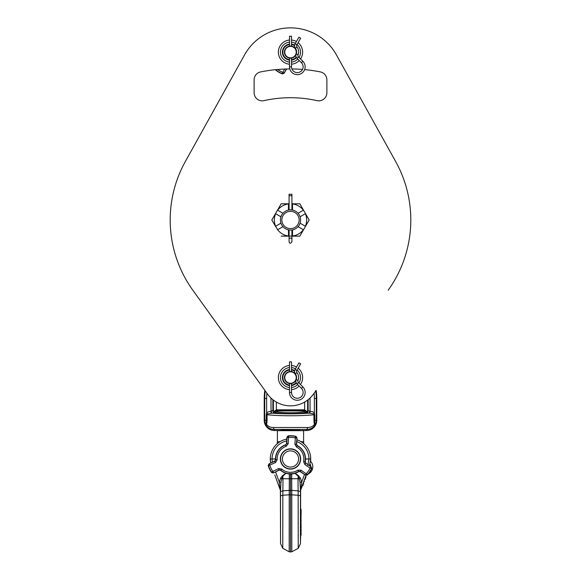 <?xml version="1.0" encoding="UTF-8"?>
<svg xmlns="http://www.w3.org/2000/svg" width="581" height="581" viewBox="0 0 581 581"><rect width="100%" height="100%" fill="white"/><g stroke="black" fill="none" stroke-linecap="round" stroke-linejoin="round"><path stroke-width="0.87" d="M185.324 161.562L244.557 54.904L185.324 161.562A120.311 120.311 0 0 0 192.827 290.217L264.849 390.352A52.551 52.551 0 0 0 264.224 398.443L264.224 420.339A10.189 10.189 0 0 0 274.414 430.521L279.388 430.514M336.443 54.904L395.676 161.562L336.443 54.904A52.551 52.551 0 0 0 244.557 54.904M326.885 79.851A8.083 8.083 0 0 0 320.4 71.928A151.031 151.031 0 0 0 304.626 69.604A151.031 151.031 0 0 1 320.4 71.928A8.083 8.083 0 0 1 326.885 79.851L326.885 92.742A8.083 8.083 0 0 1 317.044 100.636A122.25 122.25 0 0 0 263.956 100.636A8.083 8.083 0 0 1 254.115 92.742L254.115 79.851A8.083 8.083 0 0 1 260.6 71.928A151.031 151.031 0 0 1 289.781 68.943A151.031 151.031 0 0 0 260.6 71.928M291.916 68.943A151.031 151.031 0 0 1 302.505 69.415A151.031 151.031 0 0 0 291.916 68.943M192.827 290.217L267.529 394.078A28.302 28.302 0 0 0 313.471 394.078L316.151 390.352A52.551 52.551 0 0 1 316.776 398.443L316.776 420.339A10.189 10.189 0 0 1 306.586 430.521L301.728 430.521M265.256 390.919A52.065 52.065 0 0 0 264.711 398.443L264.711 420.339A9.703 9.703 0 0 0 265.633 424.471C267.456 427.725 270.383 429.381 274.414 429.432L274.414 430.521M273.506 427.507C270.296 427.507 267.906 426.36 266.33 424.065C266.715 424.232 266.962 422.99 267.071 420.339L267.071 414.769C280.057 416.083 300.943 416.083 313.929 414.769L313.929 420.339C314.038 422.99 314.285 424.232 314.67 424.065C313.094 426.36 310.704 427.507 307.494 427.507L273.506 427.507A1.939 0.908 86.3 0 0 274.414 429.432L306.586 429.432C310.617 429.381 313.544 427.725 315.367 424.471A9.703 9.703 0 0 0 316.289 420.339L316.776 420.339M280.303 430.441L279.272 430.521M280.703 430.405L300.304 430.405L281.603 430.296M300.849 441.611L303.602 441.85L303.602 430.674L277.398 430.674L277.398 441.85L280.151 441.611M303.602 441.85L303.79 443.739A20.212 20.212 0 0 1 310.712 458.968A20.212 20.212 0 0 0 296.876 439.788A20.212 20.212 0 0 1 310.712 458.968L309.491 465.882L310.712 458.968L308.939 458.968A18.439 18.439 0 0 0 296.753 441.618M275.467 458.968L270.288 458.968A20.212 20.212 0 0 0 270.528 462.062A20.212 20.212 0 0 1 286.796 439.098A20.212 20.212 0 0 0 270.288 458.968A20.212 20.212 0 0 1 277.21 443.739L277.398 441.85M300.609 490.357A2.099 2.055 20 0 1 300.682 490.095L306.034 475.381M274.806 474.938L280.318 490.095A2.099 2.055 160 0 1 280.391 490.357M279.795 486.98L280.405 490.437L280.478 487.488A2.099 0.719 -176.8 0 0 279.795 486.98L279.279 482.041L280.964 482.375L280.492 490.894M285.917 473.283L282.678 475.541L280.623 478.09L279.279 482.041L275.59 471.895M280.623 478.09L281.778 478.817L280.964 482.375M301.205 486.98A2.099 0.719 -3.2 0 0 300.522 487.488L300.682 490.095L301.721 482.041L300.377 478.09L298.322 475.541L295.083 473.283M270.288 458.968L270.702 463.035L270.288 458.968A20.212 20.212 0 0 0 270.528 462.062M280.391 490.008L280.55 543.613L282.758 548.311L289.193 551.79L290.5 551.95L290.5 494.78L298.162 495.237L298.126 490.851L300.508 491.533L300.036 482.375L299.222 478.817L297.98 476.035L294.988 473.312M304.48 474.459L301.721 482.041L300.036 482.375M285.896 473.333L283.02 476.035L281.778 478.817L282.998 478.722L282.678 475.541M285.532 444.785A15.033 15.033 0 0 0 275.488 459.716L274.682 461.089L268.959 463.885L268.211 465.599A23.255 23.255 0 0 0 271.596 472.506L272.838 471.387L278.524 468.606L281.698 469.027L280.703 470.363A15.033 15.033 0 0 0 298.656 471.598L300.246 471.612L305.526 475.164L307.356 474.662A1.452 1.438 173.4 0 1 305.497 474.88L306.303 473.682A21.591 21.591 0 0 0 310.087 468.054L311.677 468.577L311.169 466.775L305.882 463.224L305.272 461.757A15.033 15.033 0 0 0 297.356 445.598L296.579 444.211L297.014 437.856L295.664 436.52A1.452 1.438 53.4 0 1 296.775 438.03L295.337 437.929L295.664 436.52A23.029 23.029 0 0 0 288.445 436.026L286.927 437.166L286.491 443.521L285.729 444.952A14.808 14.808 0 0 0 275.714 459.84L274.682 461.089M268.211 465.599L268.48 465.722A1.452 1.438 -66.6 0 1 269.228 464.001L269.86 465.301A21.591 21.591 0 0 0 272.838 471.387L273.477 472.687A1.452 1.438 -165.6 0 1 271.661 472.215A23.029 23.029 0 0 1 268.48 465.722L275.547 462.52L274.907 461.22L268.959 463.885M281.698 469.027A13.363 13.363 0 0 0 297.85 470.131L301.052 470.145L307.356 474.662A23.029 23.029 0 0 0 311.394 468.664A1.452 1.438 74.4 0 0 310.893 466.855L310.087 468.054L304.836 464.524L303.609 461.568A13.363 13.363 0 0 0 296.492 447.021L294.908 444.24L295.337 437.929A21.591 21.591 0 0 0 288.575 437.464L288.147 443.782L286.193 446.317A13.363 13.363 0 0 0 277.159 459.753L275.488 459.716M277.159 459.753L275.547 462.52M291.19 448.852A10.138 10.138 0 0 0 280.383 458.278A10.138 10.138 0 0 0 289.81 469.085A10.138 10.138 0 0 0 300.617 459.665A10.138 10.138 0 0 0 291.19 448.852M286.193 446.317L285.729 444.952L286.491 443.521M288.147 443.782L286.702 443.681L287.137 437.37A1.452 1.438 -45.6 0 1 288.445 436.026L288.575 437.464L286.927 437.166M296.492 447.021L297.138 445.729L296.579 444.211M303.609 461.568L305.025 461.844A14.808 14.808 0 0 0 297.138 445.729L297.356 445.598M294.908 444.24L296.346 444.342L297.014 437.856M295.903 436.353A23.255 23.255 0 0 0 288.227 435.83M304.836 464.524L305.642 463.326L305.272 461.757M311.169 466.775L305.882 463.224M297.85 470.131L298.649 471.336L300.246 471.612M278.524 468.606L279.156 469.906L280.746 470.116A14.808 14.808 0 0 0 298.649 471.336L298.656 471.598M301.052 470.145L300.246 471.344L305.526 475.164M307.385 474.96A23.255 23.255 0 0 0 311.677 468.577M279.127 470.167L273.404 472.963L279.156 469.906L280.703 470.363M273.404 472.963L271.596 472.506M291.175 449.098A9.899 9.899 0 0 0 280.63 458.293A9.899 9.899 0 0 0 289.825 468.845A9.899 9.899 0 0 0 300.37 459.644A9.899 9.899 0 0 0 291.175 449.098M282.431 458.416A8.083 8.083 0 0 1 291.052 450.9A8.083 8.083 0 0 1 298.569 459.52A8.083 8.083 0 0 1 289.948 467.037A8.083 8.083 0 0 1 282.431 458.416M298.322 475.541L298.002 478.722L299.222 478.817L300.377 478.09M289.193 551.79L289.229 494.801L290.5 494.78L290.5 473.588M290.5 551.95L291.807 551.79L298.242 548.311L300.45 543.613L300.609 536.967M301.089 534.367L301.089 533.975M301.089 535.326L301.074 534.099M300.602 534.76L300.355 536.967L300.849 536.967M301.023 533.431L300.973 531.753M301.089 533.176L301.089 533.888M301.081 533.714L300.914 532.806M300.914 512.667L300.399 513.132L300.442 510.445L300.936 510.438L301.089 511.658L300.609 509.973M300.435 515.601L300.508 514.548L300.994 514.548L300.617 513.132M300.907 518.129L300.907 519.269L300.384 519.305L300.435 517.613M300.907 522.595L300.428 522.486L300.435 520.83L300.973 520.518L301.009 521.97L300.936 519.581M301.089 524.164L300.958 525.761L300.428 525.732L300.479 523.83L301.031 523.975L301.002 525.188L300.98 522.544M301.081 526.582L300.871 527.889L300.377 527.889L300.609 525.761M301.081 529.632L300.871 531.07L300.37 531.07L301.009 527.468M300.842 534.76L300.348 534.76L301.009 530.591M300.435 530.743C300.595 532.073 300.653 532.065 300.609 530.729M300.362 530.642L300.856 530.642L300.907 529.422M300.362 527.432L300.907 527.316L301.009 525.696M300.907 524.294L300.973 523.83M301.089 524.244L301.089 523.539M300.602 523.83L300.609 522.544M301.089 521.034L300.907 522.428L300.973 520.518M301.089 521.142L301.089 520.38M300.973 522.544L300.907 520.983M300.609 520.518L300.609 518.702M300.37 518.775L300.907 518.717L300.609 516.814L300.609 518.15M300.907 519.494L300.907 517.577M301.081 516.277L301.074 516.879L300.588 516.879M300.907 515.427L300.994 514.548M300.392 514.781L300.893 514.781M301.089 516.233L300.98 514.998M300.965 514.548L300.609 513.894M300.893 513.132L300.936 510.438M300.392 512.558L300.885 512.558M300.609 512.311L301.089 512.311M300.384 510.968L300.878 510.968M300.878 519.305L300.871 518.775M300.871 527.889L300.856 527.432M300.348 529.414L300.842 529.414M300.609 529.429L301.089 529.429M300.871 531.07L300.856 530.642M300.907 530.613C301.081 532.058 301.14 532.102 301.089 530.729L300.973 530.729M300.914 515.616L300.914 514.802L300.914 515.616M300.856 519.494L300.907 519.864M301.081 525.253L301.089 525.631M301.089 526.887L301.089 527.635M301.067 528.129L301.045 527.301M301.089 530.075L301.089 530.671M310.697 459.854L310.639 460.733M310.022 464.197L309.775 465.047M270.361 460.733L270.303 459.854M278.008 483.748L276.73 480.247M300.638 509.973L300.646 509.123M300.929 520.678L301.089 520.169M301.089 526.197L300.907 524.81M300.907 526.517L301.089 526.96M301.067 532.472L301.089 532.85M310.574 461.321A7.829 7.829 0 0 1 308.373 473.842M310.072 464.016A5.803 5.803 0 0 1 310.777 466.514M302.258 485.76L302.774 485.76L303.376 484.104M303.769 481.613L304.284 481.613M303.899 481.25L304.415 481.25M305.512 476.834L306.093 476.652L305.178 479.158L305.933 477.081M266.911 393.221A50.14 50.14 0 0 0 266.635 398.443L266.635 412.989L267.667 413.897L267.071 414.769L266.229 414.769L266.635 412.989C267.173 412.154 268.611 411.573 270.949 411.261L273.36 410.324L275.154 412.379C279.12 414.159 301.88 414.159 305.846 412.379L306.877 411.747L305.7 410.694A0.973 0.893 -16.6 0 1 305.519 410.469L275.525 410.309L276.077 411.413C279.839 413.193 301.161 413.193 304.923 411.413L305.519 410.469M266.113 423.636L265.633 424.471L266.33 424.065A1.939 1.133 53.8 0 0 266.113 423.636L266.229 414.769M267.667 413.897L274.798 412.735A1.939 1.91 45 0 1 272.874 410.811L272.874 399.692M304.923 411.413A0.973 0.915 69.8 0 0 305.846 412.379L313.333 413.897L313.929 414.769L314.771 414.769L314.887 423.636L315.367 424.471L314.67 424.065A1.939 1.133 126.2 0 1 314.887 423.636M271.08 413.149L270.949 398.007M309.92 413.149L310.051 411.261C312.389 411.573 313.827 412.154 314.365 412.989L314.771 414.769M313.333 413.897L314.365 412.989L314.365 398.443A50.14 50.14 0 0 0 314.089 393.221M306.202 412.735A1.939 1.91 135 0 0 308.126 410.811L310.051 411.261L310.051 398.007M275.525 410.309L274.123 411.74M274.305 411.769L275.641 410.927L305.359 410.927L306.695 411.769M273.36 400.069L273.36 410.324M307.639 400.069L307.639 410.324L308.126 410.811L308.126 399.692M306.877 411.747L307.639 410.324M305.7 410.694L305.475 410.309M388.173 290.217A120.311 120.311 0 0 0 395.676 161.562M263.956 100.636A8.083 8.083 0 0 1 254.115 92.742M299.84 236.14L303.493 229.807L299.84 236.14L292.519 236.14L299.84 236.14M309.121 219.879L305.388 213.706A16.152 16.152 0 0 1 305.388 226.234L309.172 219.974L303.493 229.807M305.512 213.634L300.086 216.771A10.109 10.109 0 0 0 298.068 213.271L303.493 210.133L299.84 203.8L292.519 203.8L299.84 203.8L309.172 219.974M281.11 203.887L277.631 210.206A16.152 16.152 0 0 1 288.481 203.946L281.16 203.8L289.077 203.8M298.503 226.147L298.068 226.67L303.369 229.735A16.152 16.152 0 0 1 292.519 235.995L289.077 236.14L289.077 229.974L289.077 236.14L281.16 236.14L288.481 235.995A16.152 16.152 0 0 1 277.631 229.735L275.612 226.234A16.152 16.152 0 0 1 275.612 213.706L271.828 219.974L275.488 226.307L271.828 219.974L281.16 203.8M291.923 203.8L292.519 203.8M303.493 210.133L303.369 210.206A16.152 16.152 0 0 0 292.519 203.946L292.519 210.068A10.109 10.109 0 0 1 298.068 213.271L298.503 213.793M299.847 216.132L300.086 216.771A10.109 10.109 0 0 1 300.086 223.169L299.847 223.816M292.519 210.068A10.109 10.109 0 0 0 290.5 209.864L290.398 209.864M290.5 228.624A8.65 8.65 0 0 0 299.15 219.974A8.65 8.65 0 0 0 290.5 211.317A8.65 8.65 0 0 0 281.85 219.974A8.65 8.65 0 0 0 290.5 228.624M290.398 230.076L290.5 230.076A10.109 10.109 0 0 0 292.519 229.873L292.519 236.14M292.519 229.873A10.109 10.109 0 0 0 300.086 223.169L305.512 226.307M290.602 230.076L290.5 230.076A10.109 10.109 0 0 1 288.481 210.068A10.109 10.109 0 0 1 290.5 209.864L290.602 209.864M288.88 229.945L289.265 230.003M292.12 229.945L291.923 236.14L291.923 229.974M288.481 229.873L288.481 236.14M277.507 229.807L282.932 226.67L282.497 226.147M281.153 223.816L280.913 223.169L275.488 226.307M275.488 213.634L280.913 216.771L281.153 216.132M282.497 213.793L282.932 213.271L277.507 210.133M288.481 203.8L288.481 210.068M292.12 209.995L291.735 209.937M291.509 365.464A12.128 12.128 0 0 1 296.506 367.018M298.176 368.165A12.128 12.128 0 0 1 300.442 384.499M299.142 386.06A12.128 12.128 0 0 1 291.509 389.64M289.491 365.464A12.128 12.128 0 0 0 278.372 377.556A12.128 12.128 0 0 0 289.491 389.64M289.491 367.577A10.022 10.022 0 0 0 289.491 387.527M291.509 367.577A10.022 10.022 0 0 1 295.453 368.833M297.109 370.017A10.022 10.022 0 0 1 298.925 382.988M297.654 384.578A10.022 10.022 0 0 1 291.509 387.527M291.509 385.573A8.083 8.083 0 0 0 296.39 383.097M297.915 380.773A8.083 8.083 0 0 0 298.583 377.483M294.669 370.627A8.083 8.083 0 0 0 291.509 369.531M289.491 369.531A8.083 8.083 0 0 0 289.491 385.573M289.491 370.017A7.597 7.597 0 0 0 289.491 385.087M291.509 385.087A7.597 7.597 0 0 0 296.157 382.625M294.596 371.15A7.597 7.597 0 0 0 291.509 370.017M296.557 377.788L296.564 377.556A6.064 6.064 0 0 1 290.5 383.62A6.064 6.064 0 0 1 284.436 377.556A6.064 6.064 0 0 1 290.5 371.491A6.064 6.064 0 0 1 296.564 377.556L296.564 377.483A6.064 6.064 0 0 0 295.38 373.815A4.045 4.045 0 0 1 295.133 369.4L298.917 362.834L300.667 363.844L296.884 370.409A2.019 2.019 0 0 0 297.007 372.617A8.083 8.083 0 0 1 298.024 380.373A2.019 2.019 0 0 0 298.481 382.538L302.854 386.91A7.829 7.829 0 0 1 300.312 399.677A7.829 7.829 0 0 1 289.491 392.444L289.512 383.533M289.512 371.571L289.491 361.869L291.509 361.869L291.488 371.571M290.943 371.506L290.057 371.506M296.187 379.654L295.983 380.141L296.187 379.654L295.983 380.141L296.187 379.654L298.024 380.373M296.564 377.556L296.463 378.652M296.441 378.776L296.332 379.211M290.057 383.598L290.943 383.598M291.488 383.533L291.509 392.444A5.803 5.803 0 0 0 299.535 397.811A5.803 5.803 0 0 0 301.423 388.34L297.051 383.968A4.045 4.045 0 0 1 295.983 380.141M296.237 377.556A5.737 5.737 0 0 1 290.5 383.293A5.737 5.737 0 0 1 284.763 377.556A5.737 5.737 0 0 1 290.5 371.811A5.737 5.737 0 0 1 296.237 377.556M291.509 40.038A12.128 12.128 0 0 1 296.419 41.534M298.097 42.667A12.128 12.128 0 0 1 300.522 58.95M299.244 60.526A12.128 12.128 0 0 1 291.509 64.208M289.491 40.038A12.128 12.128 0 0 0 278.372 52.123A12.128 12.128 0 0 0 289.491 64.208M289.491 42.144A10.022 10.022 0 0 0 289.491 62.094M291.509 42.144A10.022 10.022 0 0 1 295.366 43.357M297.029 44.512A10.022 10.022 0 0 1 299.004 57.432M297.755 59.037A10.022 10.022 0 0 1 291.509 62.094M291.509 60.141A8.083 8.083 0 0 0 296.463 57.584M297.886 55.406A8.083 8.083 0 0 0 298.583 51.956M294.64 45.173A8.083 8.083 0 0 0 291.509 44.098M289.491 44.098A8.083 8.083 0 0 0 289.491 60.141M289.491 44.584A7.597 7.597 0 0 0 289.491 59.654M291.509 59.654A7.597 7.597 0 0 0 296.216 57.127M294.589 45.717A7.597 7.597 0 0 0 291.509 44.584M296.564 52.123A6.064 6.064 0 0 1 290.5 58.187A6.064 6.064 0 0 1 284.436 52.123A6.064 6.064 0 0 1 290.5 46.059A6.064 6.064 0 0 1 296.564 52.123L296.564 52.239M289.512 46.139L289.491 36.233L291.509 36.233L291.488 46.139M290.943 46.073L290.057 46.073M296.564 51.956A6.064 6.064 0 0 0 295.38 48.187A4.045 4.045 0 0 1 295.133 43.764L298.917 37.206L300.667 38.215L296.884 44.773A2.019 2.019 0 0 0 297.007 46.981A8.083 8.083 0 0 1 298.024 54.737A2.019 2.019 0 0 0 298.481 56.909L302.854 61.274A7.829 7.829 0 0 1 300.312 74.041A7.829 7.829 0 0 1 289.491 66.808L289.512 58.107M296.274 53.96L295.925 54.825M291.488 58.107L291.509 66.808A5.803 5.803 0 0 0 299.535 72.175A5.803 5.803 0 0 0 301.423 62.704L297.051 58.332A4.045 4.045 0 0 1 295.918 54.854L296.252 54.04L295.918 54.854L296.252 54.04L295.918 54.854L296.252 54.04L295.918 54.854L296.252 54.04L298.024 54.737M295.918 54.854L296.252 54.04M290.057 58.165L290.943 58.165M296.237 52.123A5.737 5.737 0 0 1 290.5 57.86A5.737 5.737 0 0 1 284.763 52.123A5.737 5.737 0 0 1 290.5 46.378A5.737 5.737 0 0 1 296.237 52.123M286.593 68.986L284.124 73.271L282.366 73.903A23.255 23.255 0 0 1 275.699 70.054L275.997 70.01A23.029 23.029 0 0 0 282.257 73.627L282.366 73.903M277.674 69.48A21.591 21.591 0 0 0 282.773 72.276L284.022 73.003L282.257 73.627L284.639 69.052M276.324 69.604L275.997 70.01A1.452 1.438 79.5 0 1 275.692 69.669M289.077 209.966L289.077 194.257L291.923 194.257L291.923 209.966L291.923 195.717L289.077 195.717L289.077 209.966M289.077 239.081L289.077 241.79C289.628 243.686 290.58 243.686 291.923 241.79L291.923 239.081A1.423 0.98 180 0 0 290.5 238.101A1.423 0.98 180 0 0 289.077 239.081L289.077 236.14M291.923 236.14L291.923 239.081M304.647 402.059L304.647 409.823L276.353 409.823L276.353 402.059M267.071 420.339L264.224 420.339M266.635 398.443L264.224 398.443M307.494 427.507A1.939 0.908 93.7 0 1 306.586 429.432L306.586 430.521M286.673 440.928A18.439 18.439 0 0 0 272.061 458.968L272.351 462.229M305.533 458.968L308.939 458.968L307.843 465.221M298.242 548.311L298.162 495.237L300.486 495.854L300.508 490.894M291.807 551.79L291.756 490.386L289.244 490.386L289.229 494.801L282.838 495.237L282.874 490.851L280.492 491.533L280.514 496.312M291.669 473.515L291.698 478.737L298.002 478.722L298.126 490.851L291.756 490.386L291.698 478.737L289.302 478.737L289.244 490.386L282.874 490.851L282.998 478.722L289.302 478.737L289.331 473.515M300.45 543.613L300.435 536.699M300.442 510.445L300.486 496.312M300.442 512.529L300.442 511.157M300.435 514.693L300.435 513.11M300.435 518.68L300.435 516.284M300.435 520.83L300.435 519.232M300.428 524.142L300.428 522.486M300.428 527.257L300.428 525.732M300.428 528.855L300.428 527.744M300.435 530.446L300.435 529.422M300.435 534.418L300.435 530.896M300.435 536.546L300.435 534.593M300.907 530.961L300.907 530.504M300.907 527.802L300.907 527.316M300.907 516.117L300.914 514.73M300.914 513.88L300.914 512.536M300.922 511.098L300.922 510.597M282.758 548.311L282.838 495.237L280.514 495.854L280.55 543.613M300.442 509.123L300.464 501.272M300.922 510.002L300.922 509.181M302.824 484.205L303.34 484.205M305.388 477.175L305.904 477.175M305.57 476.652L306.093 476.652L305.57 476.652M271.327 411.225A1.939 0.378 88.6 0 0 271.705 413.149C284.232 414.057 296.768 414.057 309.295 413.149A1.939 0.378 91.4 0 0 309.673 411.225M314.365 398.443L316.289 398.443A52.065 52.065 0 0 0 315.744 390.919M313.929 420.339L316.289 420.339L316.289 398.443L316.776 398.443M274.798 412.735L275.154 412.379A0.973 0.915 110.2 0 0 276.077 411.413M297.051 383.968L298.481 382.538M295.38 373.815L297.007 372.617M295.133 369.4L296.884 370.409M301.423 388.34L302.854 386.91M291.509 392.444L289.491 392.444M297.051 58.332L298.481 56.909M295.38 48.187L297.007 46.981M295.133 43.764L296.884 44.773M301.423 62.704L302.854 61.274M291.509 66.808L289.491 66.808M286.339 68.994L284.124 73.271M278.597 430.521L277.398 430.674M302.403 430.521L303.602 430.674M300.609 490.008L300.609 510.438M301.089 534.651L301.089 535.014M301.089 532.98L301.089 533.365M301.089 528.877L301.089 529.857M300.609 528.848L300.609 527.889M301.089 525.478L301.089 527.78M301.089 518.15L301.089 518.702M300.609 513.132L300.609 514.548M301.089 509.276L301.089 515.209M300.98 519.494L300.486 519.494M300.609 501.672L300.609 502.107M270.412 461.227L270.702 463.035M301.081 532.385L300.595 532.385M301.089 529.705L301.089 530.46M303.202 483.174L303.718 483.174M303.071 483.537L303.587 483.537M305.178 479.151L304.662 479.151M305.047 479.514L304.531 479.514M276.353 409.823L276.839 410.309M304.647 409.823L304.161 410.309"/></g></svg>
